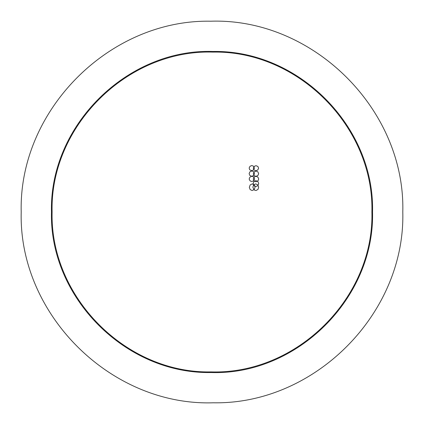 <?xml version="1.0" encoding="UTF-8"?>
<svg xmlns="http://www.w3.org/2000/svg" width="424" height="424" viewBox="0 0 424 424"><rect width="100%" height="100%" fill="white"/><g stroke="black" fill="none" stroke-linecap="round" stroke-linejoin="round"><path stroke-width="0.64" d="M402.8 212C405.386 313.479 314.809 404.676 213.325 402.795C110.913 406.176 18.529 314.444 21.2 212C18.614 110.521 109.191 19.324 210.675 21.205C313.087 17.824 405.471 109.556 402.8 212M372.537 212C374.774 127.02 298.957 49.958 213.055 51.463C127.396 48.543 49.274 125.403 51.463 212C49.226 296.98 125.043 374.042 210.945 372.537C296.604 375.457 374.726 298.597 372.537 212M371.896 212C374.169 297.5 297.139 374.551 211.126 371.896C126.267 373.666 49.963 297.367 52.104 212C49.831 126.5 126.861 49.449 212.875 52.104C297.733 50.334 374.037 126.633 371.896 212M256.001 165.678L257.925 166.478L258.587 168.254L257.781 170.003L255.783 170.755L253.891 169.892L253.292 168.132L254.151 166.404L256.001 165.678M255.661 183.883L257.697 184.827L258.661 187.074L258.02 189.385L256.144 190.477L255.047 190.35L253.912 189.634L252.868 187.217L253.69 184.779L255.661 183.883M255.969 176.273L257.983 177.147L258.714 179.055L257.93 180.937L256.059 181.753L254.146 181.053L253.234 179.05L253.96 177.153L255.969 176.273M256.011 171.079L257.861 171.794L258.677 173.739L257.882 175.552L255.858 176.342L254.034 175.557L253.292 173.761L254.029 171.932L256.011 171.079M255.863 180.624L257.813 181.44L258.714 183.433L257.946 185.627L256.048 186.491L254.077 185.739L253.112 183.592L253.944 181.424L255.863 180.624M251.856 165.546L253.775 166.356L254.416 168.302L253.483 170.008L251.443 170.649L249.725 169.796L249.142 168.01L250.012 166.272L251.856 165.546M252.206 183.915L254.199 184.795L255.094 187.233L254.119 189.661L252.1 190.53L250.144 189.586L249.317 187.334L250.213 184.864L252.206 183.915M251.909 176.225L253.785 176.967L254.612 179.002L253.679 180.815L251.755 181.53L250.028 180.836L249.148 179.045L249.9 177.126L251.909 176.225M251.856 170.983L253.812 171.815L254.495 173.654L253.685 175.483L251.66 176.283L249.736 175.377L249.132 173.522L249.996 171.725L251.856 170.983"/></g></svg>
